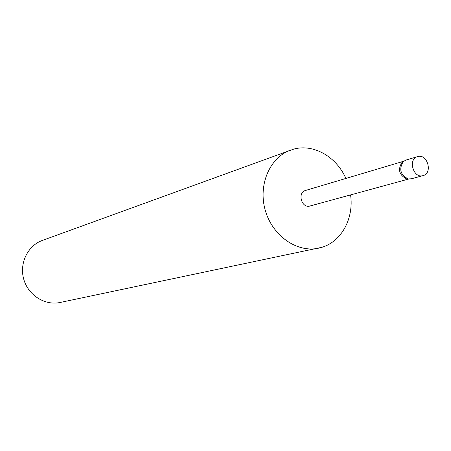 <?xml version="1.0" encoding="UTF-8"?>
<svg xmlns="http://www.w3.org/2000/svg" width="451" height="451" viewBox="0 0 451 451"><rect width="100%" height="100%" fill="white"/><g stroke="black" fill="none" stroke-linecap="round" stroke-linejoin="round"><path stroke-width="0.68" d="M405.939 160.066L403.295 161.559C398.746 169.125 400.398 174.92 408.256 178.946L411.368 178.793M417.62 156.587L417.558 156.604C407.681 159.028 413.319 178.782 422.987 175.625L423.128 175.586C433.061 173.116 427.317 153.312 417.62 156.587M305.575 190.446L305.53 190.457C297.034 192.56 301.64 208.706 309.967 206.011L310.085 205.977M403.504 161.379L401.942 162.433C397.624 169.61 399.191 175.101 406.644 178.917L408.533 178.991M345.878 178.449C336.474 156.734 313.434 143.508 293.59 149.157L42.377 240.422C27.748 245.609 19.122 263.35 23.768 279.293C28.238 295.287 44.925 305.795 60.096 302.48L322.065 247.255C341.666 241.375 354.024 218.137 350.574 194.911M290.534 150.121C269.754 157.444 257.904 184.966 265.284 210.352C272.415 235.811 297.012 252.938 318.524 248.18M411.227 178.833L422.987 175.625M405.877 160.088L417.558 156.604M309.967 206.011L408.724 179.013M305.53 190.457L403.651 161.255M406.644 178.917L408.256 178.946M401.942 162.433L403.295 161.559"/></g></svg>
